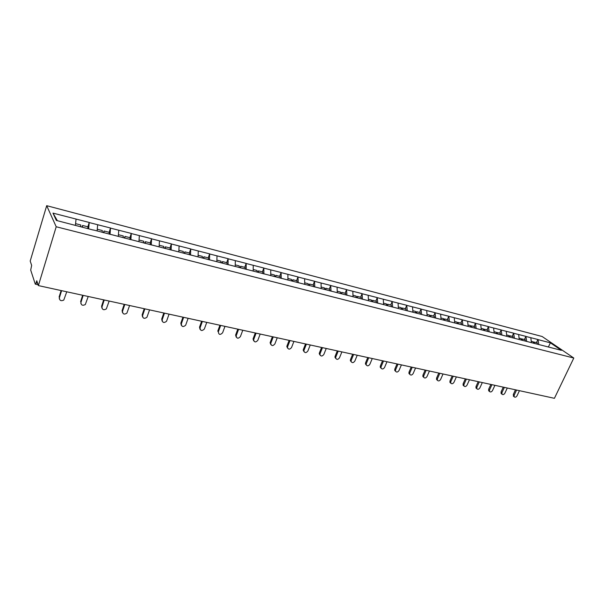 <?xml version="1.0" encoding="UTF-8"?>
<svg xmlns="http://www.w3.org/2000/svg" width="604" height="604" viewBox="0 0 604 604"><rect width="100%" height="100%" fill="white"/><g stroke="black" fill="none" stroke-linecap="round" stroke-linejoin="round"><path stroke-width="0.91" d="M38.135 284.839L35.274 284.099L30.698 270.079L31.65 265.39L30.2 261.049L46.697 205.685L542.128 336.503L573.8 358.036L56.202 226.757L46.697 205.685M57.365 220.702L52.971 213.106L56.346 220.437L93.386 230.079M52.971 213.106L89.226 222.461L87.859 226.817M88.66 228.863L89.226 222.461M89.294 222.582L110.509 228.01L109.135 232.314M110.034 234.36L110.509 228.01M110.592 228.138L131.287 233.431L129.905 237.674M130.894 239.72L131.287 233.431M131.378 233.559L151.574 238.723L150.177 242.906M151.257 244.96L151.574 238.723M151.664 238.852L171.377 243.888L169.973 248.018M171.136 250.071L171.377 243.888M171.476 244.016L190.728 248.939L189.316 253.008M190.554 255.062L190.728 248.939M190.834 249.067L209.633 253.869L208.214 257.885M209.528 259.939L209.633 253.869M209.739 253.997L228.108 258.686L226.681 262.657M228.07 264.711L228.108 258.686M228.221 258.814L246.168 263.397L244.733 267.315M246.19 269.369L246.168 263.397M246.289 263.525L263.827 268.002L262.393 271.876M263.91 273.922L263.827 268.002M263.956 268.138L281.102 272.51L279.66 276.338M281.238 278.384L281.102 272.51M281.23 272.638L297.998 276.919L296.556 280.694M298.195 282.74L297.998 276.919M298.134 277.047L314.533 281.238L313.083 284.967M314.782 287.006L314.533 281.238M314.676 281.366L330.72 285.458L329.263 289.142M331.015 291.181L330.72 285.458M330.864 285.586L346.56 289.588L345.111 293.234M346.907 295.265L346.56 289.588M346.711 289.716L362.075 293.635L360.618 297.236M362.468 299.267L362.075 293.635M362.226 293.763L377.274 297.598L375.816 301.162M377.711 303.185L377.274 297.598M377.432 297.727L392.162 301.487L390.697 305.005M538.738 344.507L538.096 339.637L550.395 342.838L561.395 350.335L392.638 307.021L392.162 301.487M392.321 301.615L406.749 305.292L405.284 308.765M407.255 310.69L406.749 305.292M406.907 305.42L421.041 309.022L419.576 312.457M421.592 314.374L421.041 309.022M421.207 309.15L435.054 312.676L433.589 316.073M435.635 317.991L435.054 312.676M435.22 312.804L448.795 316.254L447.33 319.622M449.414 321.532L448.795 316.254M448.961 316.383L462.264 319.773L460.799 323.102M462.913 325.005L462.264 319.773M462.438 319.901L475.476 323.216L474.012 326.515M476.163 328.41L475.476 323.216M475.65 323.344L488.44 326.598L486.975 329.859M489.157 331.755L488.44 326.598M488.613 326.726L501.154 329.92L499.697 333.144M501.901 335.031L501.154 329.92M501.335 330.048L513.642 333.174L512.177 336.368M514.412 338.248L513.642 333.174M513.815 333.302L525.888 336.368L524.431 339.531M526.688 341.403L525.888 336.368M526.069 336.496L537.915 339.508L536.45 342.634M392.638 307.021L386.439 305.428M93.461 229.988L386.545 305.36M97.093 230.917L97.682 224.771M118.263 236.36L118.777 230.275M138.92 241.676L139.365 235.643M159.094 246.862L159.471 240.883M178.792 251.928L179.101 246.002M198.029 256.881L198.278 251.007M216.828 261.713L217.017 255.892M235.205 266.44L235.333 260.671M253.167 271.158L253.242 265.345M270.735 275.681L270.758 269.905M287.912 280.097L287.882 274.375M304.726 284.416L304.642 278.746M321.169 288.644L321.049 283.027M337.266 292.789L337.1 287.21M353.03 296.836L352.819 291.309M368.463 300.807L368.214 295.326M383.585 304.695L383.291 299.259M398.391 308.501L398.059 303.11M412.902 312.23L412.532 306.885M427.126 315.892L426.718 310.584M441.063 319.478L440.626 314.208M454.729 322.989L454.261 317.772M468.13 326.432L467.632 321.252M481.282 329.814L480.754 324.68M494.178 333.129L493.619 328.032M506.831 336.383L506.243 331.324M519.251 339.576L518.64 334.556M531.437 342.71L530.803 337.727M548.334 347.058L550.395 342.838M573.8 358.036L554.412 398.315L38.392 285.594L56.202 226.757M75.394 225.337L76.066 219.131M38.392 285.594L36.769 280.747L36.127 282.876L37.591 283.193M35.379 284.235L36.127 282.876M513.732 396.435L513.279 394.495L514.163 395.212L514.155 396.783C515.114 397.568 516.065 397.243 517.024 395.824L519.44 390.675M533.355 342.483L534.291 342.075L537.243 342.838L537.371 344.152M534.434 343.48L534.291 342.075M533.43 343.223L533.294 341.819L531.256 341.29M514.163 395.212L516.579 390.048M513.279 394.495L515.469 389.806M501.569 393.838L501.078 393.438L501.086 391.875L501.962 392.592L501.947 394.155C502.913 394.986 503.887 394.676 504.876 393.219L507.292 388.017M521.244 339.38L522.196 338.95L525.201 339.727L525.329 341.056M522.332 340.369L522.196 338.95M521.312 340.112L521.176 338.685L519.07 338.142M501.962 392.592L504.378 387.383M501.086 391.875L503.275 387.141M489.18 391.203L488.651 390.758L488.666 389.218L489.527 389.935L489.512 391.475C490.493 392.358 491.49 392.056 492.502 390.569L494.918 385.314M508.9 336.217L509.874 335.771L512.939 336.564L513.06 337.9M510.002 337.198L509.874 335.771M508.968 336.934L508.84 335.507L506.665 334.941M489.527 389.935L491.943 384.665M488.666 389.218L490.863 384.431M476.564 388.515L475.99 388.025L476.012 386.5L476.866 387.224L476.835 388.75C477.832 389.686 478.851 389.391 479.893 387.874L482.309 382.566M496.329 333L497.326 332.532L500.444 333.332L500.557 334.684M497.447 333.974L497.326 332.532M496.39 333.702L496.269 332.26L494.019 331.679M476.866 387.224L479.282 381.902M476.012 386.5L478.209 381.668M463.713 385.775L463.087 385.239L463.125 383.736L463.963 384.461L463.925 385.964C464.937 386.96 465.971 386.681 467.043 385.118L469.467 379.757M483.517 329.716L484.529 329.225L487.715 330.048L487.821 331.407M484.642 330.682L484.529 329.225M483.57 330.403L483.457 328.946L481.131 328.349M463.963 384.461L466.379 379.086M463.125 383.736L465.322 378.851M450.614 382.989L449.935 382.392L449.988 380.913L450.811 381.645L450.765 383.117C451.784 384.182 452.849 383.91 453.959 382.317L456.375 376.896M470.456 326.379L471.498 325.858L474.736 326.696L474.835 328.07M471.596 327.323L471.498 325.858M470.501 327.043L470.395 325.579L467.994 324.96M450.811 381.645L453.234 376.209M449.988 380.913L452.185 375.982M437.266 380.142L436.533 379.486L436.594 378.044L437.409 378.776L437.349 380.218C438.376 381.351 439.463 381.094 440.61 379.455L443.034 373.982M457.137 322.974L458.202 322.43L461.509 323.283L461.599 324.665M458.3 323.903L458.202 322.43M457.175 323.616L457.085 322.143L454.601 321.502M437.409 378.776L439.825 373.287M436.594 378.044L438.791 373.053M422.868 376.519L423.668 377.251L422.868 376.519L422.943 375.114L423.744 375.847L423.668 377.251C424.703 378.459 425.82 378.225 427.013 376.549L429.429 371.015M443.623 320.135L443.585 319.486L444.65 318.935L448.017 319.803L448.1 321.192M444.74 320.422L444.65 318.935M443.593 320.128L443.51 318.633L440.935 317.976M423.744 375.847L426.16 370.297M422.943 375.114L425.141 370.071M409.746 374.276L408.938 373.483L409.021 372.124L409.814 372.864L409.723 374.216C410.758 375.514 411.898 375.303 413.144 373.574L415.56 367.979M429.806 316.579L429.776 315.93L430.826 315.363L434.261 316.247L434.344 317.659M430.901 316.775L430.826 315.363M429.738 316.564L429.663 315.062L427.005 314.374M409.814 372.864L412.23 367.255M409.021 372.124L411.218 367.036M395.537 371.241L394.722 370.38L394.827 369.082L395.597 369.822L395.499 371.12C396.534 372.517 397.704 372.321 398.995 370.546L401.411 364.892M415.718 312.955L415.688 312.298L416.73 311.724L420.233 312.63L420.301 314.042M416.798 313.144L416.73 311.724M415.612 312.932L415.544 311.415L412.796 310.705M395.597 369.822L398.013 364.152M394.827 369.082L397.017 363.933M381.048 368.153L380.226 367.209L380.346 365.971L381.101 366.719L380.988 367.949C382.022 369.452 383.215 369.286 384.567 367.459L386.983 361.736M401.343 309.263L401.313 308.599L402.347 308.01L405.926 308.931L405.979 310.365M402.4 309.444L402.347 308.01M401.192 309.225L401.131 307.693L398.293 306.96M381.101 366.719L383.517 360.981M380.346 365.971L382.536 360.769M366.266 364.99L365.443 363.963L365.571 362.808L366.311 363.548L366.183 364.71C367.202 366.318 368.425 366.19 369.852 364.303L372.26 358.527M386.673 305.397L386.651 304.816L387.67 304.22L391.316 305.163L391.369 306.606M387.715 305.662L387.67 304.22M386.477 305.405L386.432 303.903L383.495 303.14M366.311 363.548L368.719 357.749M365.571 362.808L367.761 357.538M351.181 361.766L350.35 360.641L350.494 359.569L351.218 360.316L351.075 361.388C352.079 363.125 353.332 363.027 354.827 361.086L357.236 355.243M371.702 301.547L371.687 300.966L372.691 300.354L376.413 301.313L376.451 302.77M372.728 301.811L372.691 300.354M371.46 301.487L371.43 300.029L368.395 299.244M351.218 360.316L353.627 354.45M350.494 359.569L352.676 354.246M335.779 358.474L334.956 357.243L335.107 356.269L335.809 357.017L335.658 357.991C336.639 359.863 337.915 359.803 339.493 357.802L341.894 351.89M356.413 297.613L357.394 296.405L361.2 297.387L361.23 298.852M357.425 297.87L357.394 296.405M356.133 297.546L356.103 296.073L352.97 295.265M335.809 357.017L338.217 351.09M335.107 356.269L337.289 350.886M320.06 355.107L319.244 353.763L319.395 352.902L320.082 353.65L319.931 354.51C320.867 356.534 322.174 356.511 323.842 354.45L326.243 348.47M340.807 293.604L341.781 292.374L345.662 293.378L345.684 294.873M341.796 293.854L341.781 292.374M340.482 293.514L340.467 292.034L337.221 291.196M320.082 353.65L322.483 347.647M319.395 352.902L321.57 347.451M304.001 351.664L303.2 350.199L303.359 349.459L304.023 350.207L303.872 350.947C304.756 353.121 306.092 353.151 307.859 351.03L310.252 344.982M324.877 289.505L325.835 288.259L329.799 289.278L329.807 290.871M325.835 289.754L325.835 288.259M324.491 289.407L324.491 287.912L321.132 287.043M304.023 350.207L306.409 344.137M303.359 349.459L305.526 343.948M287.602 348.153L286.832 346.545L286.976 345.941L287.474 347.3C288.297 349.641 289.656 349.716 291.543 347.534L293.922 341.411M308.591 285.315L309.542 284.046L313.597 285.096L313.589 286.696M309.535 285.556L309.542 284.046M308.161 285.201L308.168 283.691L304.703 282.8M287.617 346.696L290.003 340.558M286.976 345.941L289.135 340.369M270.841 344.559L270.116 342.808L270.237 342.355L270.735 343.563C271.483 346.077 272.857 346.205 274.865 343.963L277.244 337.772M291.959 281.041L292.895 279.75L297.04 280.822L297.025 282.438M292.88 281.275L292.895 279.75M291.475 280.913L291.49 279.388L287.904 278.467M270.856 343.11L273.234 336.896M270.237 342.355L272.389 336.707M253.718 340.882L253.046 338.987L253.642 339.742C254.292 342.423 255.688 342.619 257.825 340.316L260.196 334.042M274.963 276.662L275.885 275.364L280.12 276.451L280.09 278.082M275.854 276.896L275.885 275.364M274.42 276.526L274.45 274.986L270.735 274.035M253.733 339.44L256.104 333.151M253.136 338.685L255.281 332.97M236.217 337.123L235.605 335.069L236.179 335.832C236.723 338.693 238.135 338.942 240.415 336.587L242.778 330.237M257.583 272.193L258.497 270.871L262.823 271.989L262.778 273.635M258.452 272.419L258.497 270.871M256.979 272.042L257.025 270.494L253.189 269.497M236.232 335.688L238.588 329.323M235.658 334.933L237.795 329.15M219.916 325.246L217.787 331.098L218.338 331.86C218.776 334.873 220.203 335.182 222.612 332.774L224.967 326.349M239.818 267.625L240.709 266.281L245.133 267.421L245.081 269.082M240.656 267.844L240.709 266.281M239.154 267.459L239.214 265.888L235.243 264.869M218.338 331.86L220.687 325.413M200.022 329.331L199.516 327.179L200.037 327.942C200.43 330.932 201.864 331.294 204.348 329.037L206.757 322.37M221.645 262.951L222.521 261.585L227.051 262.755L226.976 264.431M222.453 263.163L222.521 261.585M220.913 262.763L220.988 261.185L216.881 260.128M200.037 327.942L202.37 321.411M199.516 327.179L201.638 321.252M181.298 325.292L180.83 323.17L181.321 323.933C181.661 326.885 183.103 327.315 185.655 325.216L188.123 318.3M203.057 258.172L203.918 256.783L208.554 257.976L208.463 259.667M203.835 258.369L203.918 256.783M202.257 257.968L202.348 256.375L198.097 255.281M181.321 323.933L183.646 317.319M180.83 323.17L182.937 317.168M162.144 321.154L161.706 319.071L162.174 319.833C162.461 322.747 163.91 323.238 166.523 321.298L169.067 314.14M184.039 253.28L184.884 251.868L189.618 253.091L189.513 254.797M184.779 253.469L184.884 251.868M183.171 253.061L183.276 251.453L178.875 250.313M162.174 319.833L164.484 313.136M161.706 319.071L163.805 312.985M142.544 316.919L142.144 314.873L142.574 315.635C142.823 318.512 144.273 319.055 146.931 317.281L149.565 309.875M164.567 248.274L165.39 246.832L170.245 248.085L170.124 249.807M165.262 248.561L165.39 246.832M163.624 248.033L163.752 246.409L159.192 245.232M142.574 315.635L144.869 308.855M142.144 314.873L144.228 308.712M122.469 312.57L122.114 310.577L122.514 311.339C122.725 314.171 124.182 314.782 126.878 313.151L129.596 305.518M144.628 243.231L145.443 241.683L150.411 242.967L150.268 244.703M145.292 243.427L145.443 241.683M143.616 242.883L143.76 241.245L139.041 240.03M122.514 311.339L124.794 304.469M122.114 310.577L124.182 304.333M101.925 308.108L101.608 306.175L101.978 306.938C102.152 309.739 103.609 310.396 106.342 308.916L109.158 301.049M124.213 238.006L125.005 236.406L130.094 237.719L129.935 239.478M124.839 238.165L125.005 236.406M123.125 237.614L123.284 235.96L118.399 234.699M101.978 306.938L104.235 299.977M101.608 306.175L103.662 299.848M80.876 303.533L80.936 302.438C81.087 305.194 82.544 305.903 85.307 304.559L88.222 296.481M103.299 232.631L104.077 231L109.286 232.351L109.105 234.118M103.888 232.782L104.077 231M102.121 232.321L102.31 230.547L97.252 229.241M80.936 302.438L83.178 295.379M80.611 301.668L82.642 295.258M59.313 298.829L59.381 297.817C59.517 300.543 60.974 301.305 63.76 300.09L66.772 291.792M81.872 227.119L82.627 225.466L87.973 226.847L87.769 228.637M82.416 227.255L82.627 225.466M80.604 226.794L80.815 224.998L75.575 223.646M59.381 297.817L61.608 290.667M59.094 297.055L61.11 290.554M513.272 396.065L514.155 396.783M501.078 393.438L501.947 394.155M488.651 390.758L489.512 391.475M475.99 388.025L476.835 388.75M463.087 385.239L463.925 385.964M449.935 382.392L450.765 383.117M436.533 379.486L437.349 380.218M408.938 373.483L409.723 374.216M394.722 370.38L395.499 371.12M380.226 367.209L380.988 367.949M365.443 363.963L366.183 364.71M350.35 360.641L351.075 361.388M334.956 357.243L335.658 357.991M319.244 353.763L319.931 354.51M303.2 350.199L303.872 350.947M286.832 346.545L287.474 347.3M270.116 342.808L270.735 343.563M253.046 338.987L253.642 339.742M235.605 335.069L236.179 335.832"/></g></svg>
